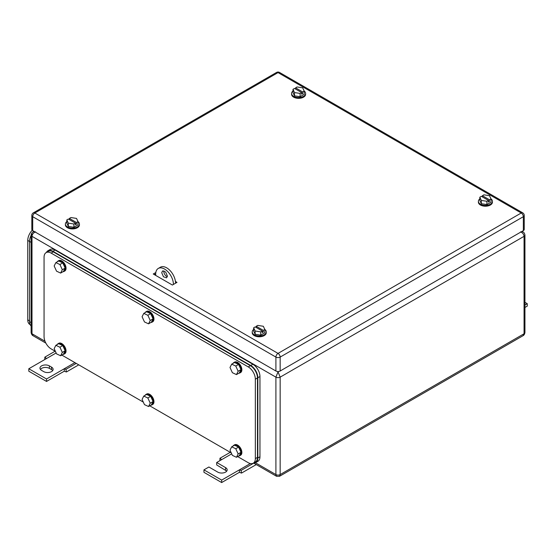 <?xml version="1.0" encoding="UTF-8"?>
<svg xmlns="http://www.w3.org/2000/svg" width="555" height="555" viewBox="0 0 555 555"><rect width="100%" height="100%" fill="white"/><g stroke="black" fill="none" stroke-linecap="round" stroke-linejoin="round"><path stroke-width="0.83" d="M34.021 231.359L33.043 231.921L34.459 231.608M33.064 335.726L32.003 333.756A3.011 1.734 180 0 1 31.122 332.528L31.122 332.528C31.413 334.152 32.051 335.213 33.043 335.713L45.857 343.115M35.548 231.83C33.397 232.767 32.211 234.272 32.003 236.333L32.003 233.877M520.514 231.83C522.65 232.76 523.83 234.259 524.059 236.333A3.011 1.734 180 0 0 524.94 235.105L524.94 235.105C524.655 233.488 524.017 232.427 523.025 231.921L521.603 231.608M524.94 235.105L524.94 332.528C524.655 334.152 524.017 335.213 523.025 335.713L524.059 333.756L280.157 474.574A3.011 1.734 180 0 1 275.904 474.574L275.904 377.15L32.003 236.333L32.003 333.756L45.01 341.263M523.025 335.713L279.533 476.287L280.157 474.574L280.157 377.15A3.011 1.734 180 0 1 275.904 377.15L278.034 371.822L280.157 377.15L524.059 236.333L524.059 333.756A3.011 1.734 180 0 0 524.94 332.528M279.533 476.287L276.529 476.287L275.904 474.574L255.425 462.745M173.417 284.451L175.546 283.223M175.546 283.182A12.536 7.236 -120 0 0 170.073 270.569A12.536 7.236 -120 0 0 160.416 267.212L158.286 268.44A12.536 7.236 -120 0 0 155.691 274.177L155.691 275.405M163.919 270.819A4.01 2.317 -120 0 0 163.843 271.513A4.01 2.317 -120 0 0 167.319 276.709M173.417 284.41A12.536 7.236 -120 0 0 167.943 271.797A12.536 7.236 -120 0 0 158.286 268.44M167.388 276.015L166.562 277.854L163.468 276.778L161.72 272.741L162.546 270.909L165.64 271.985L167.388 276.015M253.864 463.05L241.078 470.432L239.392 469.863L239.392 472.319L241.515 473.089L256.25 464.584M239.392 472.319L221.667 482.552L203.942 472.319L203.942 469.863L221.667 480.096L250.34 463.543M226.752 471.091L216.7 464.951L216.7 462.495L225.566 467.615A5.515 3.184 180 0 1 227.182 469.863A5.515 3.184 180 0 1 223.776 472.804A5.515 3.184 180 0 1 217.768 472.118L208.902 466.998L203.942 469.863M241.078 470.432L241.515 473.089M221.667 480.096L221.667 482.552M216.7 462.495L221.667 459.63L219.974 458.25L219.87 460.671M219.974 458.25L230.256 452.311M221.667 459.63L231.678 453.851M524.94 305.007L527.25 303.668L527.25 306.124L524.94 307.463M527.25 303.668L524.94 302.336M49.374 365.891L51.504 367.119A5.515 3.184 180 0 1 53.12 369.373A5.515 3.184 180 0 1 51.504 371.621A5.515 3.184 180 0 1 43.706 371.621L41.576 370.393A5.515 3.184 180 0 1 39.96 368.145A5.515 3.184 180 0 1 41.576 365.891A5.515 3.184 180 0 1 49.374 365.891L49.374 368.347C46.773 367.112 44.178 367.112 41.576 368.347L40.39 369.373M56.138 352.98L28.811 368.756L46.537 378.989L64.262 368.756L64.262 371.212L66.392 371.982L78.754 364.843M74.897 362.616L64.262 368.756L65.955 369.325L66.392 371.982M51.504 367.119L51.504 369.575A5.515 3.184 180 0 1 52.69 370.601M64.262 371.212L46.537 381.445L28.811 371.212L28.811 368.756M51.504 369.575L49.374 368.347M46.537 378.989L46.537 381.445M76.236 363.386L65.955 369.325M46.537 358.523L44.851 357.136L55.132 351.204M44.851 357.136L44.74 359.564M175.54 282.766L175.935 282.995L175.54 282.766M154.311 274.607L155.698 273.802M155.823 272.505L153.242 273.99L172.39 285.041L176.996 282.384L175.429 281.475M33.335 212.849A3.011 3.011 0 0 0 31.829 215.458A3.011 1.734 0 0 0 32.71 216.686L32.71 230.602L275.904 371.004L275.904 357.087L32.71 216.686A3.011 1.734 -60 0 1 34.84 213.002L278.034 353.403L521.221 213.002L278.034 72.594L34.84 213.002A3.011 1.734 60 0 0 33.335 212.849L276.529 72.448A3.011 1.734 60 0 1 278.034 72.594A3.011 1.734 120 0 1 279.533 72.448L522.727 212.849A3.011 1.734 120 0 0 521.221 213.002A3.011 1.734 -120 0 1 523.351 216.686L280.157 357.087A3.011 1.734 -120 0 0 278.034 353.403A3.011 1.734 -60 0 0 275.904 357.087A3.011 1.734 180 0 0 280.157 357.087L280.157 371.004L523.351 230.602L523.351 216.686A3.011 1.734 180 0 0 524.232 215.458A3.011 3.011 0 0 0 522.727 212.849M524.232 215.458L524.232 229.375A3.011 1.734 180 0 1 523.351 230.602M280.157 371.004A3.011 1.734 180 0 1 275.904 371.004M32.71 230.602A3.011 1.734 180 0 1 31.829 229.375L31.829 215.458M155.018 275.016L155.691 275.016M490.981 198.863A7.021 4.051 180 0 1 492.438 201.333L492.438 202.152A7.021 4.051 180 0 1 490.384 205.017A7.021 4.051 180 0 1 482.732 205.898A7.021 4.051 180 0 1 478.396 202.152L478.396 201.333A7.021 4.051 180 0 1 479.825 198.884M492.438 201.333A7.021 4.051 180 0 1 490.384 204.198A7.021 4.051 180 0 1 482.732 205.079A7.021 4.051 180 0 1 478.396 201.333M481.324 203.699L481.324 200.424L479.825 197.191L479.825 200.466L481.324 203.699L486.915 204.559L491.008 202.2L491.008 198.926L489.496 199.8L489.496 201.437L488.435 200.82M491.008 198.926L489.51 195.693L483.918 194.833L482.406 195.707L482.406 196.935M481.324 200.424L486.915 201.285L488.435 200.41L488.435 202.048L489.496 201.437M486.915 201.285L486.915 204.559M488.435 200.41L481.345 196.317L479.825 197.191M482.406 195.707L489.496 199.8M264.804 329.441A7.021 4.051 180 0 1 266.261 331.911L266.261 332.729A7.021 4.051 180 0 1 264.208 335.602A7.021 4.051 180 0 1 256.556 336.476A7.021 4.051 180 0 1 252.227 332.729L252.227 331.911A7.021 4.051 180 0 1 253.649 329.462M266.261 331.911A7.021 4.051 180 0 1 264.208 334.783A7.021 4.051 180 0 1 256.556 335.657A7.021 4.051 180 0 1 252.227 331.911M255.147 334.276L255.147 331.002L253.649 327.776L253.649 331.051L255.147 334.276L260.739 335.144L264.832 332.778L264.832 329.503L263.32 330.378L263.32 332.015L262.258 331.404M264.832 329.503L263.334 326.278L257.742 325.41L256.23 326.284L256.23 327.512M255.147 331.002L260.739 331.869L262.258 330.995L262.258 332.632L263.32 332.015M260.739 331.869L260.739 335.144M262.258 330.995L255.168 326.902L253.649 327.776M256.23 326.284L263.32 330.378M77.984 221.584A7.021 4.051 180 0 1 79.434 224.053L79.434 224.872A7.021 4.051 180 0 1 77.381 227.737A7.021 4.051 180 0 1 69.729 228.611A7.021 4.051 180 0 1 65.4 224.872L65.4 224.053A7.021 4.051 180 0 1 66.829 221.605M79.434 224.053A7.021 4.051 180 0 1 77.381 226.919A7.021 4.051 180 0 1 69.729 227.793A7.021 4.051 180 0 1 65.4 224.053M68.327 226.412L68.327 223.138L66.829 219.912L66.829 223.186L68.327 226.412L73.919 227.279L78.012 224.914L78.012 221.639L76.493 222.513L76.493 224.151L75.431 223.54M78.012 221.639L76.514 218.413L70.922 217.546L69.403 218.42L69.403 219.648M68.327 223.138L73.919 224.005L75.431 223.131L75.431 224.768L76.493 224.151M73.919 224.005L73.919 227.279M75.431 223.131L68.341 219.038L66.829 219.912M69.403 218.42L76.493 222.513M304.154 90.999A7.021 4.051 180 0 1 305.611 93.469L305.611 94.288A7.021 4.051 180 0 1 303.557 97.153A7.021 4.051 180 0 1 295.905 98.034A7.021 4.051 180 0 1 291.576 94.288L291.576 93.469A7.021 4.051 180 0 1 292.998 91.02M305.611 93.469A7.021 4.051 180 0 1 303.557 96.334A7.021 4.051 180 0 1 295.905 97.215A7.021 4.051 180 0 1 291.576 93.469M294.497 95.835L294.497 92.56L292.998 89.327L292.998 92.609L294.497 95.835L300.089 96.702L304.182 94.336L304.182 91.062L302.669 91.936L302.669 93.573L301.608 92.956M304.182 91.062L302.69 87.836L297.091 86.968L295.579 87.843L295.579 89.071M294.497 92.56L300.089 93.427L301.608 92.546L301.608 94.183L302.669 93.573M300.089 93.427L300.089 96.702M301.608 92.546L294.518 88.453L292.998 89.327M295.579 87.843L302.669 91.936M32.225 230.235A10.025 5.786 120 0 0 27.75 240.426L27.75 319.84A10.025 5.786 120 0 0 29.824 324.432L30.102 324.592M31.122 235.341A10.025 5.786 120 0 0 29.526 241.453L29.526 321.685A10.025 5.786 120 0 0 31.122 325.938M55.403 351.357L51.15 348.901A10.025 5.786 60 0 1 44.06 336.621L44.06 257.208A10.025 5.786 60 0 1 46.134 252.622A10.025 5.786 60 0 1 51.15 253.115L248.251 366.911A10.025 5.786 60 0 1 255.342 379.197L255.342 458.61A10.025 5.786 60 0 1 253.267 463.196A10.025 5.786 60 0 1 248.251 462.704L237.658 456.585M231.234 452.88L149.739 405.823M143.315 402.118L61.82 355.068M46.134 252.622L48.264 251.394A10.025 5.786 60 0 1 53.273 251.887L250.381 365.683A10.025 5.786 60 0 1 257.471 377.969L257.471 457.382A10.025 5.786 60 0 1 255.397 461.968L253.267 463.196M46.412 252.463A10.025 5.786 60 0 1 47.903 250.777A10.025 5.786 60 0 1 52.919 251.276L250.735 365.481A10.025 5.786 60 0 1 257.825 377.761L257.825 457.993A10.025 5.786 60 0 1 255.751 462.586A10.025 5.786 60 0 1 253.545 463.037M47.903 250.777L50.033 249.549A10.025 5.786 60 0 1 55.049 250.048L252.865 364.253A10.025 5.786 60 0 1 259.955 376.533L259.955 456.765A10.025 5.786 60 0 1 257.874 461.358L255.751 462.586M57.276 344.502A6.015 3.476 60 0 1 58.067 343.691L58.774 343.281A6.015 3.476 60 0 1 63.409 344.898A6.015 3.476 60 0 1 66.038 350.947A6.015 3.476 60 0 1 64.789 353.701L64.082 354.111A6.015 3.476 60 0 1 62.986 354.395M58.067 343.691A6.015 3.476 60 0 1 62.701 345.307A6.015 3.476 60 0 1 65.33 351.357A6.015 3.476 60 0 1 64.082 354.111M65.15 350.795L62.764 345.578L58.691 343.684L55.854 345.321L54.161 348.651L56.548 353.868L60.62 355.762L63.457 354.125L65.15 350.795L62.313 352.432L59.926 347.215L55.854 345.321M62.764 345.578L59.926 347.215M62.313 352.432L60.62 355.762M57.276 261.814A6.015 3.476 60 0 1 58.067 261.003L58.774 260.593A6.015 3.476 60 0 1 63.409 262.21A6.015 3.476 60 0 1 66.038 268.259A6.015 3.476 60 0 1 64.789 271.013L64.082 271.423A6.015 3.476 60 0 1 62.986 271.707M58.067 261.003A6.015 3.476 60 0 1 62.701 262.619A6.015 3.476 60 0 1 65.33 268.669A6.015 3.476 60 0 1 64.082 271.423M65.15 268.107L62.764 262.883L58.691 260.996L55.854 262.633L54.161 265.963L56.548 271.18L60.62 273.074L63.457 271.437L65.15 268.107L62.313 269.744L59.926 264.52L55.854 262.633M62.764 262.883L59.926 264.52M62.313 269.744L60.62 273.074M145.188 395.264A6.015 3.476 60 0 1 145.986 394.452L146.693 394.043A6.015 3.476 60 0 1 151.328 395.653A6.015 3.476 60 0 1 153.957 401.709A6.015 3.476 60 0 1 152.708 404.463L152.001 404.873A6.015 3.476 60 0 1 150.905 405.157M145.986 394.452A6.015 3.476 60 0 1 150.62 396.062A6.015 3.476 60 0 1 153.242 402.118A6.015 3.476 60 0 1 152.001 404.873M153.062 401.549L150.682 396.332L146.61 394.445L143.773 396.083L142.08 399.413L144.466 404.63L148.539 406.517L151.376 404.879L153.062 401.549L150.232 403.187L147.845 397.97L143.773 396.083M150.682 396.332L147.845 397.97M150.232 403.187L148.539 406.517M145.188 312.576A6.015 3.476 60 0 1 145.986 311.764L146.693 311.355A6.015 3.476 60 0 1 151.328 312.964A6.015 3.476 60 0 1 153.957 319.021A6.015 3.476 60 0 1 152.708 321.775L152.001 322.184A6.015 3.476 60 0 1 150.905 322.469M145.986 311.764A6.015 3.476 60 0 1 150.62 313.374A6.015 3.476 60 0 1 153.242 319.43A6.015 3.476 60 0 1 152.001 322.184M153.062 318.861L150.682 313.644L146.61 311.757L143.773 313.395L142.08 316.718L144.466 321.942L148.539 323.829L151.376 322.191L153.062 318.861L150.232 320.499L147.845 315.282L143.773 313.395M150.682 313.644L147.845 315.282M150.232 320.499L148.539 323.829M233.107 446.019A6.015 3.476 60 0 1 233.898 445.214L234.612 444.805A6.015 3.476 60 0 1 239.247 446.414A6.015 3.476 60 0 1 241.869 452.471A6.015 3.476 60 0 1 240.627 455.225L239.92 455.634A6.015 3.476 60 0 1 238.816 455.912M233.898 445.214A6.015 3.476 60 0 1 238.539 446.824A6.015 3.476 60 0 1 241.161 452.88A6.015 3.476 60 0 1 239.92 455.634M240.981 452.311L238.601 447.094L234.522 445.2L231.692 446.837L229.999 450.167L232.385 455.384L236.458 457.278L239.295 455.641L240.981 452.311L238.144 453.948L235.764 448.731L231.692 446.837M238.601 447.094L235.764 448.731M238.144 453.948L236.458 457.278M233.107 363.331A6.015 3.476 60 0 1 233.898 362.519L234.612 362.11A6.015 3.476 60 0 1 239.247 363.726A6.015 3.476 60 0 1 241.869 369.776A6.015 3.476 60 0 1 240.627 372.53L239.92 372.939A6.015 3.476 60 0 1 238.816 373.224M233.898 362.519A6.015 3.476 60 0 1 238.539 364.135A6.015 3.476 60 0 1 241.161 370.185A6.015 3.476 60 0 1 239.92 372.939M240.981 369.623L238.601 364.406L234.522 362.512L231.692 364.149L229.999 367.479L232.385 372.696L236.458 374.59L239.295 372.953L240.981 369.623L238.144 371.26L235.764 366.043L231.692 364.149M238.601 364.406L235.764 366.043M238.144 371.26L236.458 374.59M32.003 236.333A3.011 1.734 180 0 1 31.122 235.105L31.122 332.528M277.438 371.482L278.631 371.482M225.566 467.615L225.566 470.071M27.75 319.84L29.526 320.866M27.75 240.426L31.122 242.375M29.526 321.685L31.122 322.608M248.251 366.911L250.381 365.683M255.342 379.197L257.471 377.969M51.15 253.115L53.273 251.887M255.342 458.61L257.471 457.382M250.735 365.481L252.865 364.253M257.825 377.761L259.955 376.533M52.919 251.276L55.049 250.048M257.825 457.993L259.955 456.765M33.043 231.921C32.051 232.434 31.413 233.495 31.122 235.105M523.025 231.921L522.047 231.359M276.529 476.287L253.586 463.043M279.533 72.448A3.011 3.011 0 0 0 276.529 72.448"/></g></svg>
